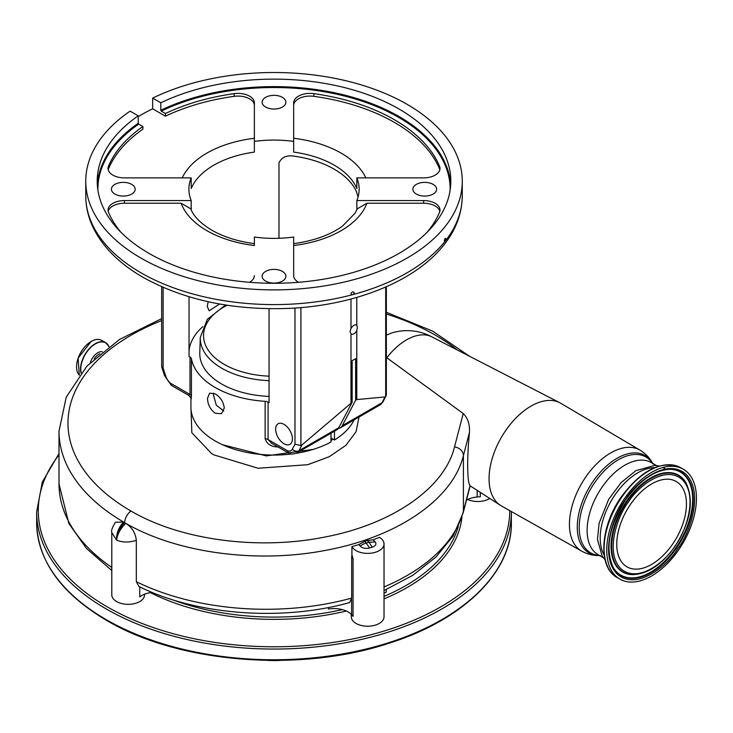<?xml version="1.0" encoding="UTF-8"?>
<svg xmlns="http://www.w3.org/2000/svg" width="733" height="733" viewBox="0 0 733 733"><rect width="100%" height="100%" fill="white"/><g stroke="black" fill="none" stroke-linecap="round" stroke-linejoin="round"><path stroke-width="1.1" d="M604.157 555.046A53.207 30.713 -60 0 1 615.179 494.619A53.207 30.713 -60 0 1 637.829 472.785A53.207 30.713 -60 0 1 654.615 467.654M530.985 406.128A59.291 34.231 -60 0 1 559.801 402.738A59.291 34.231 -60 0 1 560.818 403.297L640.019 450.154A58.31 33.663 -60 0 0 610.681 452.939A58.31 33.663 -60 0 0 572.537 504.487A58.31 33.663 -60 0 0 581.709 551.152L501.528 505.999A59.291 34.231 -60 0 1 500.529 505.394A59.291 34.231 -60 0 1 492.475 457.63A59.291 34.231 -60 0 1 530.985 406.128M161.672 320.578A215.3 124.308 0 0 0 131.033 511.057C180.575 540.212 258.74 550.556 325.525 536.913C392.631 524.022 444.629 487.967 454.524 446.873L463.238 413.54L386.822 357.777A52.373 30.236 -60 0 1 406.485 339.892A52.373 30.236 -60 0 1 431.306 336.584L559.801 402.738M359.023 417.04L356.046 431.774L345.82 445.398L329.236 456.714L307.768 464.695L258.071 468.25L213.844 454.872L211.507 453.47L191.835 432.754L191.001 408.977M386.822 357.777L386.355 357.493M386.355 335.118L391.734 332.965A52.382 52.382 0 0 1 428.924 335.393L431.306 336.584M222.53 444.739L266.326 455.899L313.128 449.411M330.995 440.551L333.011 439.149M269.057 396.397A74.244 42.862 180 0 1 221.522 383.936A74.244 42.862 180 0 1 199.788 352.83L200.283 337.4A73.749 42.578 180 0 0 221.87 368.296A73.749 42.578 180 0 0 269.057 380.665M284.028 424.361A11.865 6.854 -120 0 0 278.091 423.775A11.865 6.854 -120 0 0 276.277 433.285A11.865 6.854 -120 0 0 284.028 443.749A11.865 6.854 -120 0 0 289.966 444.335A11.865 6.854 -120 0 0 291.78 434.825A11.865 6.854 -120 0 0 284.028 424.361M458.281 526.404A186.622 107.742 180 0 1 384.028 596.378M342.32 609.609A186.622 107.742 180 0 1 172.228 599.649M466.49 500.098A19.644 11.343 180 0 1 477.174 496.992L480.298 496.708L480.298 492.384M386.282 589.57L386.282 592.062A19.644 11.343 0 0 0 384.028 593.217M463.238 413.54C467.782 417.993 469.862 424.224 469.496 432.223L463.412 455.578C453.086 498.596 398.651 536.336 328.375 549.814C258.447 564.089 176.571 553.241 124.692 522.702A199.715 115.301 0 0 0 125.829 523.353C132.068 527.403 135.559 533.065 136.311 540.368L136.311 581.7A199.715 115.301 0 0 0 351.675 598.101L351.675 557.337L351.932 554.881L353.068 558.922L353.068 616.398L351.629 614.767A19.644 11.343 0 0 0 348.019 611.899A19.644 11.343 0 0 0 328.402 609.068L328.402 607.51M351.675 598.101L349.641 602.563C281.82 621.557 196.444 615.152 138.949 586.492L136.311 581.7M351.29 614.391L351.29 616.783A16.373 9.456 0 0 0 356.082 623.462A16.373 9.456 0 0 0 373.922 625.515A16.373 9.456 0 0 0 384.028 616.783L384.028 543.941A16.373 9.456 180 0 1 373.922 552.673A16.373 9.456 180 0 1 356.082 550.62A16.373 9.456 180 0 1 351.932 546.571A199.715 115.301 0 0 0 358.813 544.582L364.732 541.375A199.715 115.301 0 0 0 367.352 540.496L373.134 539.79A199.715 115.301 0 0 0 379.437 537.371A16.373 9.456 180 0 1 384.028 543.941M351.932 554.881L351.932 546.571M136.311 540.368C129.136 542.622 122.567 542.548 116.593 540.139L111.792 532.506L111.792 594.884A16.373 9.456 0 0 0 116.593 601.564A16.373 9.456 0 0 0 134.432 603.616A16.373 9.456 0 0 0 144.538 594.884L144.538 594.188M152.079 592.383A19.644 11.343 0 0 0 141.57 595.627A16.373 9.456 180 0 1 139.737 596.891L139.737 586.876M373.134 539.79A27.625 15.952 0 0 0 375.333 541.989C376.652 544.207 375.617 545.948 372.208 547.221L369.588 547.991C365.593 548.861 362.459 548.238 360.187 546.14L358.813 544.582M141.57 595.627A19.644 11.343 0 0 0 139.737 596.891M384.028 586.95A199.715 115.301 0 0 0 463.412 511.093L470.055 485.558C467.141 482.827 466.875 457.328 469.496 432.223M467.645 499.494A16.373 9.456 0 0 0 489.754 498.467M111.792 532.506C111.04 530.894 112.268 527.458 115.466 522.217L123.575 522.052A224.271 129.484 0 0 0 124.692 522.702L124.692 522.702A224.271 129.484 180 0 1 59.007 431.151L59.007 483.945A224.271 129.484 0 0 0 111.792 567.397M123.575 522.052C118.664 527.339 116.336 533.358 116.593 540.139C117.436 533.99 120.514 528.401 125.829 523.353M372.208 547.221L369.02 542.2A34.378 19.846 180 0 1 367.352 540.496M369.166 542.228L375.333 541.989M360.187 546.14A14.733 10.72 -41.4 0 1 366.198 543.034L369.588 547.991M330.995 437.986L334.468 439.992A83.076 47.966 0 0 0 354.085 419.89M334.468 431.215L334.468 439.992M386.355 286.731L386.355 394.922L383.167 401.556L379.932 404.964A14.495 8.375 -120 0 0 381.975 402.774L385.036 396.947L356.779 399.595L355.624 400.264L342.21 425.736A14.495 8.375 60 0 1 340.167 427.925A14.495 8.375 60 0 1 338.225 428.558M355.624 400.264L355.624 358.639L352.152 360.645L352.152 402.27L302.042 444.867L298.972 450.694A14.495 8.375 60 0 1 296.929 452.884L336.694 429.932A14.495 8.375 -120 0 0 338.738 427.742L352.152 402.27M190.937 398.67L190.937 407.09A83.076 47.966 0 0 0 215.273 441.009A83.076 47.966 0 0 0 291.789 453.947M215.273 413.275C210.371 409.637 207.778 404.68 207.485 398.386L209.638 393.126L215.273 393.887C220.569 397.295 223.565 402.023 224.261 408.079L221.503 413.687L215.273 413.275M163.111 287.363L163.111 368.085L165.731 376.084A9.584 5.534 -120 0 0 170.597 383.267L190.003 394.473L190.003 357.044A4.911 2.831 180 0 1 191.414 358.749A83.076 47.966 0 0 0 215.273 387.546A83.076 47.966 0 0 0 265.135 401.317A4.911 2.831 180 0 1 268.086 402.133L268.086 439.553L287.492 450.758A9.584 5.534 -120 0 0 292.357 449.192L294.978 444.207L294.978 308.052M191.414 358.749L191.414 396.177C191.047 400.438 190.928 400.52 191.066 396.425M223.748 411.002L216.317 405.221L213.431 394.95L213.615 393.108M202.812 326.689A85.12 49.148 0 0 0 189.032 350.759M190.003 357.044L189.032 356.495L189.032 296.764M269.057 308.703L269.057 402.692L268.086 402.133M208.145 301.712L207.283 306.412L209.116 310.792L219.598 303.993M278.98 238.289L278.98 162.882C281.719 156.926 287.217 154.755 295.472 156.367A85.12 49.148 180 0 1 334.211 169.176A85.12 49.148 180 0 1 356.394 191.542L358.061 197.012M191.185 209.913L191.185 200.567A85.12 49.148 0 0 1 188.894 189.224A85.12 49.148 0 0 1 191.185 177.881L124.408 177.881A16.373 9.456 180 0 1 112.836 175.114A16.373 9.456 180 0 1 108.044 168.434A16.373 9.456 180 0 1 108.493 166.217A170.248 98.295 180 0 1 142.88 126.543L138.693 124.124A176.14 101.695 0 0 0 97.883 190.012M356.843 209.913L356.843 200.567A85.12 49.148 0 0 0 359.143 189.224A85.12 49.148 0 0 0 356.843 177.881L356.843 188.573A85.12 49.148 0 0 0 334.211 165.163A85.12 49.148 0 0 0 293.658 152.097L293.658 141.405A85.12 49.148 0 0 0 254.369 141.405L254.369 152.097A85.12 49.148 0 0 0 191.185 188.573L191.185 177.881M298.478 282.297A16.373 9.456 180 0 1 298.45 282.278A16.373 9.456 180 0 1 293.658 275.599L293.658 237.043A85.12 49.148 0 0 1 254.369 237.043L254.369 245.528A94.942 54.819 180 0 1 206.88 230.657A94.942 54.819 180 0 1 181.124 203.233L190.699 208.786C193.686 216.391 200.714 223.519 211.791 230.171C223.51 236.896 237.703 241.386 254.369 243.649M295.995 453.342A83.076 47.966 0 0 0 330.995 441.999L330.995 433.212M278.604 446.965C271.467 447.02 266.986 444.28 265.135 438.737L265.135 401.317M356.779 297.415L356.779 325.278A5.195 3.005 120 0 0 356.485 325.067A5.195 3.005 120 0 0 350.988 328.622L349.998 331.563L350.988 333.854A5.195 3.005 120 0 0 351.29 334.065A5.195 3.005 120 0 0 356.779 330.51L356.779 399.595M350.988 333.854L350.988 402.939M296.929 452.884C293.539 454.231 290.891 454.35 288.985 453.26L271.503 443.19L268.086 439.553A4.911 2.831 180 0 0 265.135 438.737M191.414 396.177A4.911 2.831 180 0 0 190.003 394.473L188.619 395.334C190.736 397.552 191.505 398.67 190.937 398.715L190.937 398.532M385.036 396.947L385.695 396.562L385.695 287.024M386.08 396.022L385.695 396.562M356.779 330.51L357.356 327.321L356.779 325.278M350.988 299.018L350.988 328.622M300.906 307.613L300.906 445.517L302.042 444.867M433.139 184.377A11.865 6.854 0 0 0 420.201 182.893A11.865 6.854 0 0 0 412.871 189.224A11.865 6.854 0 0 0 416.353 194.071A11.865 6.854 0 0 0 429.281 195.555A11.865 6.854 0 0 0 436.611 189.224A11.865 6.854 0 0 0 433.139 184.377M282.407 97.352A11.865 6.854 0 0 0 269.478 95.867A11.865 6.854 0 0 0 262.148 102.199A11.865 6.854 0 0 0 265.621 107.045A11.865 6.854 0 0 0 278.558 108.53A11.865 6.854 0 0 0 285.888 102.199A11.865 6.854 0 0 0 282.407 97.352M131.683 184.377A11.865 6.854 0 0 0 118.746 182.893A11.865 6.854 0 0 0 111.416 189.224A11.865 6.854 0 0 0 114.898 194.071A11.865 6.854 0 0 0 127.826 195.555A11.865 6.854 0 0 0 135.156 189.224A11.865 6.854 0 0 0 131.683 184.377M282.407 271.402A11.865 6.854 0 0 0 269.478 269.918A11.865 6.854 0 0 0 262.148 276.24A11.865 6.854 0 0 0 265.621 281.087A11.865 6.854 0 0 0 278.558 282.571A11.865 6.854 0 0 0 285.888 276.24A11.865 6.854 0 0 0 282.407 271.402M444.335 240.873L444.784 241.652L445.389 240.891A188.253 108.686 0 0 0 462.266 195.903C462.01 215.594 454.387 233.717 439.388 250.265C409.536 283.644 351.309 305.615 289.178 308.382C232.929 310.499 184.185 300.127 142.935 277.257C120.294 264.192 104.068 248.35 94.227 229.722C88.629 218.828 85.798 207.558 85.761 195.903A188.253 108.686 0 0 0 140.901 272.758A188.253 108.686 0 0 0 351.941 294.849L353.242 294.501A188.253 108.686 0 0 0 444.784 241.652L444.335 240.873C444.839 238.362 445.334 237.739 445.829 238.995L445.389 240.891M97.342 184.945A176.8 102.07 180 0 1 138.225 123.318L138.225 115.841L130.089 111.141A188.253 108.686 0 0 0 85.761 181.207A188.253 108.686 0 0 0 140.901 258.053A188.253 108.686 0 0 0 346.058 281.619A188.253 108.686 0 0 0 462.266 181.207A188.253 108.686 0 0 0 407.136 104.352A188.253 108.686 0 0 0 152.666 98.112L160.802 102.803L160.802 110.289A176.8 102.07 180 0 1 399.027 116.51A176.8 102.07 180 0 1 450.694 184.945M350.96 293.759L351.941 294.849L350.96 293.759C352.051 291.597 353.132 291.313 354.213 292.898L353.242 294.501M353.984 292.22L354.213 292.898M445.545 238.207L445.829 238.995M450.154 190.012A176.14 101.695 0 0 0 398.569 117.317A176.14 101.695 0 0 0 161.26 111.095L165.447 113.514A170.248 98.295 180 0 1 234.166 93.659A16.373 9.456 180 0 1 254.369 102.849L254.369 141.405M293.658 141.405L293.658 102.849A16.373 9.456 180 0 1 313.861 93.659A170.248 98.295 180 0 1 439.534 166.217A16.373 9.456 180 0 1 439.992 168.434A16.373 9.456 180 0 1 423.619 177.881L356.843 177.881M356.843 200.567L423.619 200.567A16.373 9.456 180 0 1 439.992 210.014A16.373 9.456 180 0 1 439.534 212.231A170.248 98.295 180 0 1 426.927 232.434M254.369 275.599A16.373 9.456 180 0 1 249.55 282.297M121.101 232.434A170.248 98.295 180 0 1 108.493 212.231A16.373 9.456 180 0 1 108.044 210.014A16.373 9.456 180 0 1 124.408 200.567L191.185 200.567M161.26 111.095L160.802 110.289M160.802 102.803A176.8 102.07 180 0 1 399.027 109.025A176.8 102.07 180 0 1 450.813 181.207A176.8 102.07 180 0 1 341.67 275.507A176.8 102.07 180 0 1 149.001 253.38A176.8 102.07 180 0 1 97.223 181.207A176.8 102.07 180 0 1 138.225 115.841M293.658 245.528L293.658 243.649C313.715 240.845 329.932 235.055 342.311 226.268L354.974 213.349L357.337 208.786L366.903 203.233A94.942 54.819 180 0 1 293.658 245.528L293.658 275.599M439.827 211.351A16.373 9.456 0 0 0 423.619 203.233L366.903 203.233M181.124 203.233L124.408 203.233A16.373 9.456 0 0 0 108.209 211.351M163.111 368.085L161.672 366.702L161.672 286.731M170.597 383.267L171.394 385.393L188.619 395.334M300.906 445.517L294.978 444.207M288.729 453.131L287.492 450.758M138.225 123.318L138.693 124.124M108.209 169.763A16.373 9.456 0 0 1 108.493 168.892A170.248 98.295 0 0 1 142.88 129.219L142.88 126.543M138.225 116.62A188.253 108.686 180 0 1 152.666 108.805L152.666 98.112M152.666 108.805L165.447 116.18L165.447 113.514M254.369 105.525A16.373 9.456 0 0 0 234.166 96.335A170.248 98.295 0 0 0 165.447 116.18M439.827 169.763A16.373 9.456 0 0 0 439.534 168.892A170.248 98.295 0 0 0 313.861 96.335A16.373 9.456 0 0 0 293.658 105.525M267.298 660.387A74.4 42.954 0 0 0 280.739 660.387M678.611 549.933A63.432 36.623 -60 0 1 619.889 579.116A63.432 36.623 -60 0 1 624.589 498.422A63.432 36.623 -60 0 1 683.321 469.239A63.432 36.623 -60 0 1 678.611 549.933M630.618 504.176A49.276 28.45 -60 0 1 676.238 481.508A49.276 28.45 -60 0 1 672.582 544.179A49.276 28.45 -60 0 1 626.972 566.847A49.276 28.45 -60 0 1 630.618 504.176M603.232 557.685L598.146 554.744A53.207 30.713 -60 0 1 589.992 512.12A53.207 30.713 -60 0 1 624.745 465.235A53.207 30.713 -60 0 1 651.353 462.596L656.429 465.528M599.255 555.385A55.305 31.931 -60 0 1 580.454 515.446A55.305 31.931 -60 0 1 618.304 459.793A55.305 31.931 -60 0 1 652.462 463.238M599.466 555.504A56.203 32.454 -60 0 1 578.291 516.151A56.203 32.454 -60 0 1 617.003 458.308A56.203 32.454 -60 0 1 652.663 463.357M457.264 349.943A215.3 124.308 0 0 0 435.521 335.265A215.3 124.308 0 0 0 386.355 314.026M227.074 305.23A70.478 40.691 0 0 0 224.179 364.356A70.478 40.691 0 0 0 269.057 376.166M477.174 490.368L477.174 496.992M351.629 599.118L351.629 614.767M384.028 590.569L412.725 575.35L436.071 556.952L453.186 535.869L463.201 512.724A9.822 7.935 14.6 0 0 463.412 511.093L463.412 455.578A9.822 7.871 -165.6 0 0 454.524 446.873M353.068 558.922L351.675 557.337M94.227 358.813A10.399 6.001 -60 0 1 98.836 354.268A10.399 6.001 -60 0 1 99.963 353.718M364.732 541.375L366.198 543.034L369.02 542.2M131.033 511.057A9.822 5.672 120 0 0 124.692 522.702A16.373 9.456 120 0 0 116.593 540.139M90.351 362.56A11.471 6.624 -60 0 1 97.746 352.765A11.471 6.624 -60 0 1 102.336 351.758M81.161 372.795A20.652 11.92 -60 0 1 95.382 343.905A20.652 11.92 -60 0 1 108.942 346.663A20.79 12.003 -60 0 0 105.644 342.678L101.667 340.387C98.726 338.793 95.226 339.132 91.167 341.404L78.119 358.162L79.301 375.168A20.79 12.003 -60 0 1 78.202 358.162A20.79 12.003 -60 0 1 91.277 341.422A20.79 12.003 -60 0 1 101.667 340.387M80.978 373.024A20.79 12.003 -60 0 1 95.244 343.713A20.79 12.003 -60 0 1 105.644 342.678L108.979 346.636M383.167 401.556A4.911 3.766 -152.2 0 1 381.975 402.774L342.21 425.736M338.738 427.742L298.972 450.694A4.911 3.766 -152.2 0 1 292.357 449.192M423.619 203.233L423.619 200.567M293.658 138.262A94.942 54.819 180 0 1 365.804 177.881M182.224 177.881A94.942 54.819 180 0 1 254.369 138.262M124.408 203.233L124.408 200.567M165.731 376.084A4.911 1.374 161.9 0 1 164.54 375.608L171.247 385.292M76.571 366.793A20.579 11.884 -60 0 1 91.121 341.505M234.166 96.335L234.166 93.659M313.861 96.335L313.861 93.659M439.534 168.892L439.534 166.217M108.493 168.892L108.493 166.217M150.329 592.612A188.253 108.686 0 0 0 346.333 611.029M384.028 598.879A188.253 108.686 0 0 0 461.946 517.04M59.007 454.881A235.733 136.1 0 0 0 107.33 606.915A235.733 136.1 0 0 0 364.264 636.409A235.733 136.1 0 0 0 509.747 510.626M59.007 453.58L42.322 482.039L36.65 512.019A237.364 137.044 0 0 0 106.175 608.921A237.364 137.044 0 0 0 364.851 638.626A237.364 137.044 0 0 0 511.377 512.019L511.377 511.542M511.377 522.711C512.12 572.226 463.183 619.981 388.939 643.253C299.669 672.94 178.339 663.145 106.514 620.356C60.995 593.364 37.704 560.818 36.65 522.711A237.364 137.044 0 0 0 106.175 619.614A237.364 137.044 0 0 0 364.851 649.319A237.364 137.044 0 0 0 511.377 522.711L511.377 512.019M617.241 577.586A63.432 36.623 -60 0 1 621.941 496.892A63.432 36.623 -60 0 1 680.673 467.709C661.551 459.948 641.796 469.606 621.419 496.681C600.144 526.422 597.468 567.269 617.241 577.586L619.889 579.116M677.567 548.935C688.681 535.347 704.78 493.327 686.033 474.315C666.343 456.668 634.659 483.835 625.634 499.42C614.52 513.008 598.43 555.028 617.177 574.04C636.867 591.687 668.542 564.52 677.567 548.935M684.787 474.975A59.776 34.515 -60 0 1 676.495 548.119A59.776 34.515 -60 0 1 617.296 572.73A59.776 34.515 -60 0 1 613.558 568.057C604.716 549.603 608.793 526.798 625.79 499.631C640.211 479.877 655.137 469.761 670.576 469.294A59.776 34.515 -60 0 1 684.787 474.975M670.319 469.285A59.51 34.359 -60 0 1 684.191 474.938A59.51 34.359 -60 0 1 675.936 547.762A59.51 34.359 -60 0 1 617.003 572.253A59.51 34.359 -60 0 1 613.42 567.828M685.786 482.488A55.9 32.27 120 0 0 685.648 482.268A55.9 32.27 120 0 0 626.797 500.905A55.9 32.27 120 0 0 632.332 574.617A55.9 32.27 120 0 0 632.588 574.617M632.854 574.626C647.752 574.086 661.771 564.703 674.928 546.488C690.66 521.658 694.325 500.401 685.923 482.717A55.635 32.115 120 0 0 627.347 501.262A55.635 32.115 120 0 0 632.854 574.626L632.332 574.617M628.428 502.078C636.482 488.178 664.758 463.934 682.331 479.675C699.062 496.644 684.695 534.146 674.781 546.277C666.728 560.177 638.452 584.421 620.878 568.68C604.148 551.711 618.515 514.209 628.428 502.078M666.178 469.45L663.035 467.498M659.159 466.051L654.826 465.391L635.85 470.696L621.071 482.626L608.601 499.466L599.099 523.27L597.459 539.488L602.233 556.255L605.046 559.783M653.066 464.108C650.034 458.244 645.681 453.59 640.019 450.154M470.192 485.878L500.529 505.394M59.007 483.945L68.911 523.582L86.512 548.513L111.792 570.485M463.201 512.724L470.201 485.832M469.496 356.238L432.525 331.069L386.355 312.295M161.672 318.626L119.488 339.471L86.98 366.069L66.227 397.204L59.007 431.151M600.309 555.486C593.721 555.788 587.518 554.34 581.709 551.152M225.562 305.001L207.338 319.331L200.283 337.4M379.932 404.964L340.167 427.925M462.266 195.903L462.266 181.207M161.727 367.004L164.54 375.608M85.761 195.903L85.761 181.207M36.65 522.711L36.65 512.019M680.673 467.709L683.321 469.239"/></g></svg>
